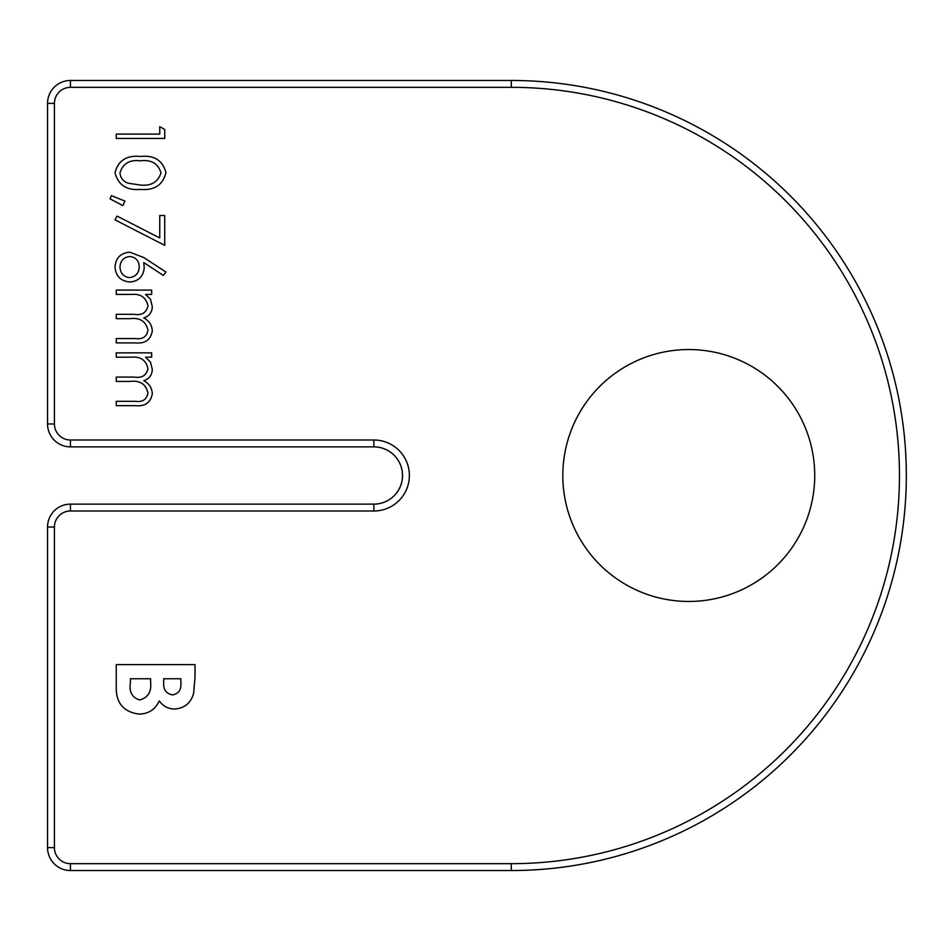 <?xml version="1.0" encoding="UTF-8"?>
<svg xmlns="http://www.w3.org/2000/svg" width="951" height="951" viewBox="0 0 951 951"><rect width="100%" height="100%" fill="white"/><g stroke="black" fill="none" stroke-linecap="round" stroke-linejoin="round"><path stroke-width="1.43" d="M116.248 357.196L116.248 352.845L151.673 352.845L151.673 357.196L145.515 357.196L150.496 362.105L152.303 369.416C152.053 375.146 149.2 378.902 143.744 380.685C149.057 383.443 151.91 387.782 152.303 393.678C150.698 402.594 145.075 406.588 135.434 405.673L116.248 405.673L116.248 401.322L135.458 401.322C142.638 402.309 146.799 399.515 147.952 392.918C145.836 384.026 139.868 380.198 130.025 381.434L116.248 381.434L116.248 377.083L134.269 377.083C141.901 378.284 146.466 375.479 147.952 368.655C146.062 360.096 140.475 356.28 131.155 357.196L116.248 357.196M116.248 294.43L116.248 290.079L151.673 290.079L151.673 294.43L145.515 294.43L150.496 299.339L152.303 306.65C152.053 312.38 149.2 316.136 143.744 317.919C149.057 320.677 151.91 325.004 152.303 330.912C150.698 339.828 145.075 343.822 135.434 342.907L116.248 342.907L116.248 338.556L135.458 338.556C142.638 339.543 146.799 336.749 147.952 330.152C145.836 321.26 139.868 317.432 130.025 318.668L116.248 318.668L116.248 314.317L134.269 314.317C141.901 315.518 146.466 312.713 147.952 305.889C146.062 297.33 140.475 293.514 131.155 294.43L116.248 294.43M129.764 252.17L143.851 257.59L165.973 272.057L163.334 275.41L143.756 262.595L144.219 267.623C143.446 276.432 138.656 281.223 129.859 281.995C120.682 281.151 115.737 276.111 115.012 266.851C115.82 257.852 120.741 252.954 129.764 252.17M159.756 134.091L159.756 126.638L164.725 129.479L164.725 138.442L116.248 138.442L116.248 134.091L159.756 134.091M562.814 475.5A125.96 125.96 0 0 0 751.754 584.58A125.96 125.96 0 0 0 751.754 366.42A125.96 125.96 0 0 0 562.814 475.5M140.475 189.404C126.661 190.616 118.174 185.041 115.012 172.678C118.233 160.469 126.721 155.061 140.475 156.463C154.24 155.037 162.74 160.434 165.973 172.678C162.799 185.041 154.3 190.616 140.475 189.404M110.043 198.878L111.457 195.621L124.95 201.113L122.798 205.559L110.043 198.878M159.756 237.976L159.756 215.508L164.725 215.508L164.725 245.334L115.012 219.859L117.08 216.103L159.756 237.976M139.048 714.094C123.464 712.002 115.867 702.884 116.248 686.765L116.248 664.606L195.026 664.606L195.026 677.231L193.612 693.303C190.878 703.098 184.506 708.34 174.473 709.042C168.077 708.887 163.013 706.153 159.292 700.875C155.251 709.494 148.511 713.892 139.048 714.094M54.421 103.362L47.55 103.362A22.895 22.895 0 0 1 70.445 80.466L511.293 80.466A395.034 395.034 0 0 1 906.327 475.5A395.034 395.034 0 0 1 511.293 870.534L70.445 870.534A22.895 22.895 0 0 1 47.55 847.638L47.55 527.032A22.895 22.895 0 0 1 70.445 504.125L373.886 504.125A28.625 28.625 0 0 0 402.511 475.5A28.625 28.625 0 0 0 373.886 446.875L70.445 446.875A22.895 22.895 0 0 1 47.55 423.968L47.55 103.362A22.895 22.895 0 0 1 70.445 80.466L70.445 87.326A16.036 16.036 0 0 0 54.421 103.362L54.421 423.968A16.036 16.036 0 0 0 70.445 440.004L373.886 440.004A35.496 35.496 0 0 1 409.382 475.5A35.496 35.496 0 0 1 373.886 510.996L70.445 510.996A16.036 16.036 0 0 0 54.421 527.032L54.421 847.638A16.036 16.036 0 0 0 70.445 863.674L511.293 863.674A388.174 388.174 0 0 0 899.456 475.5A388.174 388.174 0 0 0 511.293 87.326L70.445 87.326M160.992 172.82C158.068 163.465 151.233 159.471 140.486 160.814C129.752 159.471 122.917 163.477 119.981 172.82C120.456 178.051 123.238 181.522 128.302 183.222L140.486 185.053C151.185 186.158 158.021 182.081 160.992 172.82M129.598 277.644C135.743 276.729 138.965 273.08 139.25 266.708C138.905 260.538 135.684 257.15 129.598 256.52C123.535 257.341 120.325 260.859 119.981 267.088C120.337 273.306 123.535 276.824 129.598 277.644M180.88 683.187L180.88 678.752L163.715 678.752L163.715 682.509C163.18 689.534 166.14 693.671 172.583 694.908C178.622 693.695 181.391 689.796 180.88 683.187M150.591 682.129L150.591 678.752L130.394 678.752L130.394 682.818C128.979 691.829 132.058 697.535 139.607 699.96C148.047 697.701 151.708 691.757 150.591 682.129M511.293 87.326L511.293 80.466A395.034 395.034 0 0 1 906.327 475.5A395.034 395.034 0 0 1 511.293 870.534L511.293 863.674M373.886 510.996L373.886 504.125A28.625 28.625 0 0 0 402.511 475.5A28.625 28.625 0 0 0 373.886 446.875L373.886 440.004M70.445 440.004L70.445 446.875A22.895 22.895 0 0 1 47.55 423.968L54.421 423.968M70.445 863.674L70.445 870.534A22.895 22.895 0 0 1 47.55 847.638L54.421 847.638M54.421 527.032L47.55 527.032A22.895 22.895 0 0 1 70.445 504.125L70.445 510.996"/></g></svg>
